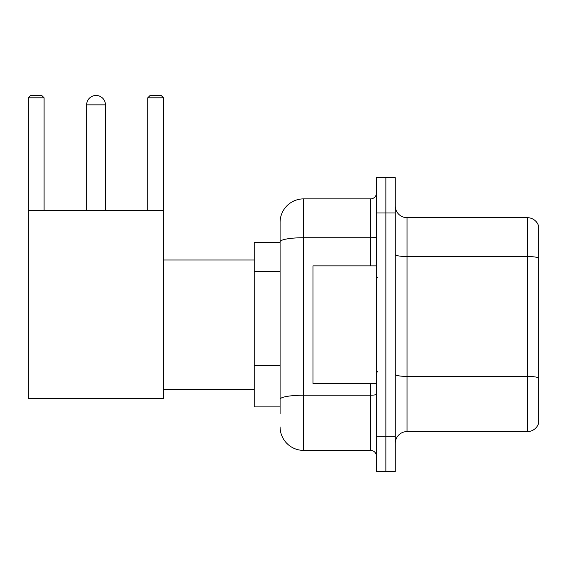 <?xml version="1.0" encoding="UTF-8"?>
<svg xmlns="http://www.w3.org/2000/svg" width="567" height="567" viewBox="0 0 567 567"><rect width="100%" height="100%" fill="white"/><g stroke="black" fill="none" stroke-linecap="round" stroke-linejoin="round"><path stroke-width="0.85" d="M280.091 413.953L280.091 241.811L280.091 242.364L254.236 242.364L254.236 406.9L280.091 406.9M376.467 436.285L376.467 471.546L385.865 471.546L385.865 436.285L385.865 471.546L395.27 471.546L395.27 436.285L385.865 436.285L385.865 212.986L385.865 436.285L376.467 436.285L376.467 212.986L385.865 212.986L385.865 177.726L385.865 212.986L395.27 212.986L395.27 436.285M395.27 212.986L395.27 177.726L376.467 177.726L376.467 212.986M370.584 265.873L370.584 237.729L303.6 237.729A23.502 4.082 180 0 0 280.091 241.811L280.091 222.384A23.502 23.502 0 0 1 303.6 198.882L303.6 450.389L370.584 450.389L370.584 383.398M303.6 198.882L370.584 198.882A5.876 5.876 0 0 0 376.467 193.007M280.091 403.378L280.091 399.296A23.502 4.082 180 0 1 303.6 395.213L370.584 395.213A5.876 1.021 0 0 0 376.467 394.193M280.091 222.384L280.091 235.312M376.467 456.265A5.876 5.876 0 0 0 370.584 450.389M303.6 450.389A23.502 23.502 0 0 1 280.091 426.88M395.27 443.337A11.751 11.751 0 0 1 407.021 431.586L527.367 431.586L527.367 217.685L407.021 217.685A11.751 11.751 0 0 1 395.27 205.934A11.751 11.751 0 0 0 407.021 217.685L407.021 431.586M538.65 226.148A11.751 11.751 0 0 0 527.367 217.685A11.751 11.751 0 0 1 538.65 226.148L538.65 423.124A11.751 11.751 0 0 1 527.367 431.586M538.65 258.162L538.65 377.877A11.751 2.041 180 0 0 527.367 376.41L407.021 376.41A11.751 2.041 -0 0 1 395.27 374.369M86.645 104.86A9.405 9.405 0 0 1 96.043 95.454A9.405 9.405 0 0 1 105.448 104.86L86.645 104.86L86.645 210.633M105.448 210.633L105.448 104.86M28.35 210.633L163.509 210.633L163.509 398.679L28.35 398.679L28.35 97.808L30.703 95.454L41.745 95.454L44.098 97.808L28.35 97.808M44.098 210.633L44.098 97.808M163.509 97.808L147.76 97.808L150.106 95.454L161.156 95.454L163.509 97.808L163.509 210.633M147.76 97.808L147.76 210.633M376.467 265.873L312.998 265.873L312.998 383.398L376.467 383.398M280.091 271.501L254.236 271.501M280.091 365.524L254.236 365.524M376.467 236.708A5.876 1.021 0 0 1 370.584 237.729L370.584 198.882M538.65 257.999A11.751 2.041 180 0 0 527.367 256.532L407.021 256.532A11.751 2.041 0 0 1 395.27 254.491M163.509 389.274L254.236 389.274M163.509 259.998L254.236 259.998M377.636 277.624L376.467 276.448M377.636 371.647L376.467 372.817"/></g></svg>
